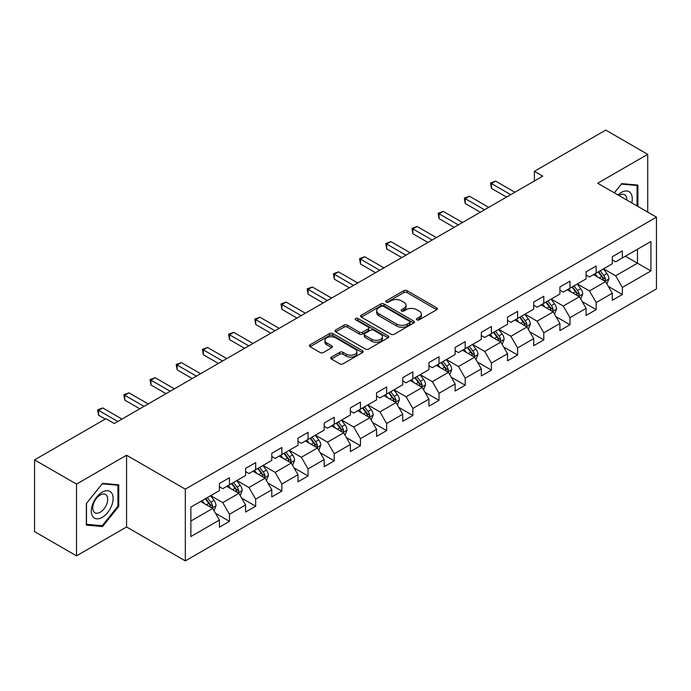 <?xml version="1.0" encoding="UTF-8"?>
<svg xmlns="http://www.w3.org/2000/svg" width="691" height="691" viewBox="0 0 691 691"><rect width="100%" height="100%" fill="white"/><g stroke="black" fill="none" stroke-linecap="round" stroke-linejoin="round"><path stroke-width="1.04" d="M416.906 319.838A1.632 0.941 0 0 0 419.212 319.838L436.721 309.732A2.332 1.347 0 0 0 437.403 308.782A2.332 1.347 0 0 0 436.721 307.823L407.059 290.704A2.332 1.347 0 0 0 403.76 290.704L386.252 300.81A1.632 0.941 0 0 0 385.777 301.475A1.632 0.941 0 0 0 386.252 302.14A1.632 0.941 0 0 0 388.558 302.14L390.821 300.835A7.454 4.31 0 0 1 401.376 300.835L403.846 302.261A7.454 4.31 0 0 1 406.032 305.31A7.454 4.31 0 0 1 403.846 308.35L401.575 309.654A1.632 0.941 0 0 0 401.1 310.328A1.632 0.941 0 0 0 401.575 310.993A1.632 0.941 0 0 0 403.881 310.993L406.153 309.68A7.454 4.31 0 0 1 416.699 309.68L419.169 311.105A7.454 4.31 0 0 1 421.355 314.155A7.454 4.31 0 0 1 419.169 317.195L416.906 318.508A1.632 0.941 0 0 0 416.423 319.173A1.632 0.941 0 0 0 416.906 319.838L416.906 318.508M331.412 357.117A2.332 1.347 0 0 0 330.73 358.068A2.332 1.347 0 0 0 331.412 359.018L339.739 363.82A2.332 1.347 0 0 0 343.03 363.82L362.481 352.591A2.332 1.347 0 0 0 363.164 351.641A2.332 1.347 0 0 0 362.481 350.691L332.812 333.563A2.332 1.347 0 0 0 329.521 333.563L310.069 344.792A2.332 1.347 0 0 0 309.387 345.742A2.332 1.347 0 0 0 310.069 346.692L320.123 352.496A2.332 1.347 0 0 0 323.423 352.496L331.74 347.694A2.332 1.347 0 0 0 332.423 346.744A2.332 1.347 0 0 0 331.74 345.794L326.757 342.917A6.236 3.602 0 0 1 324.934 340.369A6.236 3.602 0 0 1 328.778 337.044A6.236 3.602 0 0 1 335.576 337.821L355.105 349.102A6.236 3.602 0 0 1 356.927 351.641A6.236 3.602 0 0 1 353.084 354.967A6.236 3.602 0 0 1 346.286 354.189L343.03 352.306A2.332 1.347 0 0 0 339.739 352.306L331.412 357.117L331.412 359.018M126.557 455.231L76.528 484.115L34.55 459.886L34.55 531.621L76.528 555.849L126.557 526.965L185.326 560.893L185.326 489.159L126.557 455.231L126.557 526.965M647.717 212.12L647.717 154.343L597.689 183.227L656.45 217.155L185.326 489.159M647.717 154.343L605.748 130.107L534.385 171.308L534.385 180.999M34.55 459.886L105.904 418.686L114.3 423.531L542.78 176.153L534.385 171.308M390.985 334.228A2.332 1.347 0 0 0 394.285 334.228L413.736 322.999A2.332 1.347 0 0 0 414.419 322.049A2.332 1.347 0 0 0 413.736 321.099L384.066 303.971A2.332 1.347 0 0 0 380.767 303.971L361.324 315.2A2.332 1.347 0 0 0 360.642 316.15A2.332 1.347 0 0 0 361.324 317.1L390.985 334.228M356.288 320.192A1.632 0.941 0 0 1 357.947 320.425L357.947 318.482L388.109 335.895A2.332 1.347 0 0 1 388.791 336.845A2.332 1.347 0 0 1 388.109 337.795L368.657 349.024A2.332 1.347 0 0 1 365.358 349.024L335.696 331.896L335.696 329.996A2.332 1.347 0 0 0 335.014 330.946A2.332 1.347 0 0 0 335.696 331.896M335.696 329.996L344.023 325.193A2.332 1.347 0 0 1 347.314 325.193L359.346 332.138A2.332 1.347 0 0 0 362.645 332.138L368.165 328.951A2.332 1.347 0 0 0 368.847 328A2.332 1.347 0 0 0 368.165 327.05L355.64 319.812A1.632 0.941 0 0 1 355.157 319.147A1.632 0.941 0 0 1 356.167 318.283A1.632 0.941 0 0 1 357.947 318.482M185.326 560.893L656.45 288.89L656.45 217.155M215.462 513.249L229.481 521.342L229.481 514.268L245.599 504.957L245.599 512.04L255.67 506.218L255.67 499.144L271.796 489.841L271.796 496.915L281.868 491.102L281.868 484.02L297.985 474.717L297.985 481.791L308.056 475.978L308.056 468.904L324.174 459.593L324.174 466.667L334.254 460.854L334.254 453.78L350.372 444.468L350.372 451.551L360.443 445.73L360.443 438.655L376.56 429.353L376.56 436.427L386.632 430.614L386.632 423.531L402.758 414.229L402.758 421.303L412.829 415.49L412.829 408.416L428.947 399.104L428.947 406.178L439.018 400.365L439.018 393.291L455.136 383.98L455.136 391.063L465.216 385.241L465.216 378.167L481.333 368.864L481.333 375.939L491.405 370.126L491.405 363.043L507.522 353.74L507.522 360.814L517.594 355.001L517.594 347.927L533.711 338.616L533.711 345.69L543.791 339.877L543.791 332.803L559.909 323.492L559.909 330.574L569.98 324.753L569.98 317.679L586.098 308.376L586.098 315.45L596.178 309.637L596.178 302.554L612.295 293.252L612.295 300.326L622.366 294.513L622.366 287.439L650.913 270.958L650.913 241.487L637.473 249.244L637.473 263.202L650.913 270.958M229.481 521.342L219.41 527.155L219.41 520.081L190.863 536.562L190.863 507.09L219.41 490.61L219.41 483.536L229.481 477.723L229.481 484.797L245.599 475.494L245.599 468.412L255.67 462.599L255.67 469.673L271.796 460.37L271.796 453.296L281.868 447.474L281.868 454.548L297.985 445.246L297.985 438.172L308.056 432.35L308.056 439.433L324.174 430.122L324.174 423.047L334.254 417.234L334.254 424.309L350.372 415.006L350.372 407.923L360.443 402.11L360.443 409.184L376.56 399.882L376.56 392.808L386.632 386.986L386.632 394.069L402.758 384.757L402.758 377.683L412.829 371.87L412.829 378.944L428.947 369.633L428.947 362.559L439.018 356.746L439.018 363.82L455.136 354.518L455.136 347.435L465.216 341.622L465.216 348.696L481.333 339.393L481.333 332.319L491.405 326.498L491.405 333.58L507.522 324.269L507.522 317.195L517.594 311.382L517.594 318.456L533.711 309.145L533.711 302.071L543.791 296.258L543.791 303.332L559.909 294.029L559.909 286.946L569.98 281.133L569.98 288.207L586.098 278.905L586.098 271.831L596.178 266.009L596.178 273.092L612.295 263.781L612.295 256.707L622.366 250.893L622.366 257.968L650.913 241.487M226.795 486.352L238.887 493.331L222.761 502.633L210.677 495.654M219.41 486.732L222.761 488.675L229.481 484.797M222.761 502.633L229.481 514.268M238.887 493.331L245.599 504.957M252.984 471.227L265.076 478.207L248.959 487.509L236.866 480.53M245.599 471.616L248.959 473.551L255.67 469.673M248.959 487.509L255.67 499.144M265.076 478.207L271.796 489.841M279.181 456.103L291.265 463.082L275.148 472.394L263.064 465.406M271.796 456.492L275.148 458.427L281.868 454.548M275.148 472.394L281.868 484.02M291.265 463.082L297.985 474.717M305.37 440.979L317.463 447.958L301.345 457.269L289.253 450.29M297.985 441.368L301.345 443.311L308.056 439.433M301.345 457.269L308.056 468.904M317.463 447.958L324.174 459.593M331.568 425.863L343.652 432.842L327.534 442.145L315.442 435.166M324.174 426.243L327.534 428.187L334.254 424.309M327.534 442.145L334.254 453.78M343.652 432.842L350.372 444.468M357.757 410.739L369.849 417.718L353.723 427.021L341.639 420.042M350.372 411.128L353.723 413.063L360.443 409.184M353.723 427.021L360.443 438.655M369.849 417.718L376.56 429.353M383.946 395.615L396.038 402.594L379.92 411.905L367.828 404.917M376.56 396.003L379.92 397.938L386.632 394.069M379.92 411.905L386.632 423.531M396.038 402.594L402.758 414.229M410.143 380.491L422.227 387.47L406.109 396.781L394.025 389.802M402.758 380.879L406.109 382.823L412.829 378.944M406.109 396.781L412.829 408.416M422.227 387.47L428.947 399.104M436.332 365.375L448.424 372.354L432.307 381.657L420.214 374.677M428.947 365.764L432.307 367.698L439.018 363.82M432.307 381.657L439.018 393.291M448.424 372.354L455.136 383.98M462.529 350.251L474.613 357.23L458.496 366.532L446.403 359.553M455.136 350.639L458.496 352.574L465.216 348.696M458.496 366.532L465.216 378.167M474.613 357.23L481.333 368.864M488.718 335.126L500.811 342.105L484.685 351.417L472.601 344.438M481.333 335.515L484.685 337.458L491.405 333.58M484.685 351.417L491.405 363.043M500.811 342.105L507.522 353.74M514.907 320.002L527 326.981L510.882 336.292L498.79 329.313M507.522 320.391L510.882 322.334L517.594 318.456M510.882 336.292L517.594 347.927M527 326.981L533.711 338.616M541.105 304.886L553.189 311.866L537.071 321.168L524.987 314.189M533.711 305.275L537.071 307.21L543.791 303.332M537.071 321.168L543.791 332.803M553.189 311.866L559.909 323.492M567.294 289.762L579.386 296.741L563.269 306.044L551.176 299.065M559.909 290.151L563.269 292.086L569.98 288.207M563.269 306.044L569.98 317.679M579.386 296.741L586.098 308.376M593.491 274.638L605.575 281.617L589.458 290.928L577.365 283.949M586.098 275.027L589.458 276.97L596.178 273.092M589.458 290.928L596.178 302.554M605.575 281.617L612.295 293.252M625.39 256.223L637.473 263.202L615.646 275.804L603.563 268.825M612.295 259.902L615.646 261.846L622.366 257.968M615.646 275.804L622.366 287.439M76.528 484.115L76.528 555.849M190.863 521.049L212.69 508.446L200.606 501.467M212.69 508.446L219.41 520.081M608.348 286.42L622.366 294.513M582.159 301.544L596.178 309.637M555.961 316.659L569.98 324.753M529.772 331.784L543.791 339.877M503.575 346.908L517.594 355.001M477.386 362.032L491.405 370.126M451.197 377.148L465.216 385.241M425 392.272L439.018 400.365M398.811 407.396L412.829 415.49M372.613 422.512L386.632 430.614M346.424 437.636L360.443 445.73M320.235 452.76L334.254 460.854M294.038 467.885L308.056 475.978M267.849 483L281.868 491.102M241.651 498.125L255.67 506.218M637.897 206.445L637.897 185.076L621.693 183.633L614.308 192.824M86.349 525.117L102.553 526.559L118.748 506.408L118.748 484.806L102.553 483.355L86.349 503.514L86.349 525.117M117.911 505.924L118.748 506.408M100.834 525.575L102.553 526.559M417.554 320.071L419.169 319.138A7.454 4.31 0 0 0 421.355 316.089L421.355 314.155M406.032 305.31L406.032 307.245A7.454 4.31 0 0 1 403.846 310.285L402.231 311.218M436.721 307.823L436.721 309.732L407.059 292.639A2.332 1.347 0 0 0 403.76 292.639L386.9 302.373M413.702 323.025L384.066 305.914A2.332 1.347 0 0 0 380.767 305.914L361.358 317.126M409.616 322.714A1.632 0.941 0 0 0 410.091 322.049A1.632 0.941 0 0 0 409.616 321.384L383.574 306.355A1.632 0.941 0 0 0 381.268 306.355L378.875 307.728A7.454 4.31 0 0 0 376.69 310.777A7.454 4.31 0 0 0 378.875 313.818L396.677 324.096A7.454 4.31 0 0 0 407.224 324.096L409.616 322.714L409.616 324.658A1.632 0.941 0 0 0 410.091 323.993L410.091 322.049M376.69 310.777L376.69 312.712A7.454 4.31 0 0 0 378.875 315.761L378.875 313.818M409.616 324.658L407.224 326.04A7.454 4.31 0 0 1 396.677 326.04L378.875 315.761M335.731 331.922L344.023 327.128L344.023 325.193M368.847 328L368.847 329.935A2.332 1.347 0 0 1 368.165 330.885L362.645 334.073A2.332 1.347 0 0 1 359.346 334.073L347.314 327.128A2.332 1.347 0 0 0 344.023 327.128M357.947 320.425L388.074 337.813M371.827 339.341A6.236 3.602 0 0 0 378.625 340.127A6.236 3.602 0 0 0 382.477 336.802A6.236 3.602 0 0 0 380.646 334.254L373.771 330.281A2.332 1.347 0 0 0 370.471 330.281L364.952 333.468A2.332 1.347 0 0 0 364.269 334.418A2.332 1.347 0 0 0 364.952 335.377L371.827 339.341L371.827 341.285A6.236 3.602 0 0 0 378.625 342.062A6.236 3.602 0 0 0 382.477 338.737L382.477 336.802M364.269 334.418L364.269 336.362A2.332 1.347 0 0 0 364.952 337.312L364.952 335.377M371.827 341.285L364.952 337.312M356.927 351.641L356.927 353.585A6.236 3.602 0 0 1 353.084 356.91A6.236 3.602 0 0 1 346.286 356.124L343.03 354.25A2.332 1.347 0 0 0 339.739 354.25L331.447 359.035M324.934 340.369L324.934 342.304A6.236 3.602 0 0 0 326.757 344.852L326.757 342.917M331.74 345.794L331.74 347.694L326.757 344.852M362.447 352.609L332.812 335.506A2.332 1.347 0 0 0 329.521 335.506L310.104 346.709L310.069 344.792M606.905 283.915L608.901 278.888A6.288 3.636 -120 0 0 606.888 273.524L603.424 268.903M597.387 276.892L595.029 273.748M604.599 281.056L605.506 279.155A6.288 3.636 -120 0 0 603.701 275.372L600.237 270.742M598.656 271.649L602.509 276.789A3.205 1.848 60 0 1 603.088 277.756L605.506 279.155M598.225 271.909L601.688 276.53A6.288 3.636 60 0 1 603.485 280.313M510.709 194.663L491.456 183.547L495.654 181.128L514.907 192.245M506.512 197.09L491.456 188.393L491.456 183.547L490.532 183.02L495.654 181.128M491.456 188.393L490.532 183.02M636.014 184.912L637.059 185.508L637.059 205.961M614.334 192.841L621.356 184.108L637.059 185.508M631.747 202.895A15.435 8.914 120 0 0 629.078 191.675A15.435 8.914 120 0 0 618.022 194.966M626.832 200.053A10.564 6.098 120 0 0 624.655 194.741A10.564 6.098 120 0 0 618.963 195.51M102.216 517.369A15.435 8.914 120 0 0 113.125 498.461A15.435 8.914 120 0 0 102.216 492.165A15.435 8.914 120 0 0 91.298 511.064A15.435 8.914 120 0 0 102.216 517.369M100.23 512.247A10.564 6.098 120 0 0 107.131 502.936A10.564 6.098 120 0 0 105.507 494.471A10.564 6.098 120 0 0 100.23 494.989A10.564 6.098 120 0 0 93.32 504.3A10.564 6.098 120 0 0 94.943 512.765A10.564 6.098 120 0 0 100.23 512.247M86.513 503.368L102.216 483.838L117.911 485.237L117.911 506.166L102.216 525.696L86.513 524.296L86.479 503.342M116.874 484.633L117.911 485.237M580.708 299.039L582.712 294.003A6.288 3.636 -120 0 0 580.699 288.648L577.235 284.027M571.189 292.017L568.84 288.873M578.41 296.18L579.308 294.28A6.288 3.636 -120 0 0 577.512 290.488L574.048 285.867M572.468 286.774L576.311 291.904A3.205 1.848 60 0 1 576.899 292.88L579.308 294.28M572.027 287.024L575.491 291.654A6.288 3.636 60 0 1 577.296 295.437M554.519 314.163L556.514 309.127A6.288 3.636 -120 0 0 554.51 303.772L551.038 299.143M545 307.132L542.651 303.988M552.221 311.304L553.12 309.395A6.288 3.636 -120 0 0 551.314 305.612L547.851 300.991M546.279 301.898L550.122 307.029A3.205 1.848 60 0 1 550.701 308.005L553.12 309.395M545.838 302.148L549.302 306.778A6.288 3.636 60 0 1 551.107 310.561M484.521 209.788L465.259 198.671L469.457 196.244L488.718 207.369M480.323 212.215L465.259 203.517L465.259 198.671L464.343 198.136L469.457 196.244M465.259 203.517L464.343 198.136M458.332 224.912L439.07 213.795L443.268 211.368L462.529 222.485M454.134 227.339L439.07 218.641L439.07 213.795L438.146 213.26L443.268 211.368M439.07 218.641L438.146 213.26M528.33 329.279L530.325 324.252A6.288 3.636 -120 0 0 528.313 318.897L524.849 314.267M518.811 322.256L516.453 319.112M526.024 326.42L526.922 324.52A6.288 3.636 -120 0 0 525.125 320.736L521.662 316.107M520.081 317.022L523.925 322.153A3.205 1.848 60 0 1 524.512 323.129L526.922 324.52M519.641 317.273L523.113 321.902A6.288 3.636 60 0 1 524.91 325.686M502.132 344.403L504.128 339.376A6.288 3.636 -120 0 0 502.124 334.012L498.66 329.391M492.614 337.381L490.265 334.237M499.835 341.544L500.733 339.644A6.288 3.636 -120 0 0 498.937 335.861L495.464 331.231M493.892 332.138L497.736 337.277A3.205 1.848 60 0 1 498.315 338.245L500.733 339.644M493.452 332.397L496.915 337.018A6.288 3.636 60 0 1 498.721 340.801M475.944 359.527L477.939 354.492A6.288 3.636 -120 0 0 475.926 349.136L472.463 344.515M466.425 352.496L464.067 349.361M473.637 356.668L474.544 354.759A6.288 3.636 -120 0 0 472.739 350.976L469.275 346.355M467.695 347.262L471.547 352.393A3.205 1.848 60 0 1 472.126 353.369L474.544 354.759M467.263 347.513L470.726 352.142A6.288 3.636 60 0 1 472.523 355.925M432.134 240.036L412.881 228.911L417.079 226.493L436.332 237.609M427.936 242.455L412.881 233.765L412.881 228.911L411.957 228.384L417.079 226.493M412.881 233.765L411.957 228.384M405.945 255.152L386.684 244.035L390.881 241.617L410.143 252.733M401.747 257.579L386.684 248.881L386.684 244.035L385.759 243.5L390.881 241.617M386.684 248.881L385.759 243.5M379.748 270.276L360.495 259.16L364.693 256.732L383.946 267.858M375.55 272.703L360.495 264.005L360.495 259.16L359.57 258.624L364.693 256.732M360.495 264.005L359.57 258.624M353.559 285.4L334.297 274.284L338.495 271.857L357.757 282.973M349.361 287.819L334.297 279.129L334.297 274.284L333.382 273.748L338.495 271.857M334.297 279.129L333.382 273.748M327.37 300.525L308.108 289.399L312.306 286.981L331.568 298.097M323.172 302.943L308.108 294.254L308.108 289.399L307.184 288.873L312.306 286.981M308.108 294.254L307.184 288.873M301.172 315.64L281.919 304.524L286.117 302.105L305.37 313.222M296.975 318.067L281.919 309.369L281.919 304.524L280.995 303.988L286.117 302.105M281.919 309.369L280.995 303.988M274.983 330.764L255.722 319.648L259.92 317.221L279.181 328.346M270.786 333.192L255.722 324.494L255.722 319.648L254.798 319.112L259.92 317.221M255.722 324.494L254.798 319.112M248.786 345.889L229.533 334.772L233.731 332.345L252.984 343.462M244.588 348.307L229.533 339.618L229.533 334.772L228.609 334.237L233.731 332.345M229.533 339.618L228.609 334.237M222.597 361.013L203.335 349.888L207.533 347.469L226.795 358.586M218.399 363.431L203.335 354.733L203.335 349.888L202.42 349.361L207.533 347.469M203.335 354.733L202.42 349.361M196.408 376.129L177.146 365.012L181.344 362.594L200.606 373.71M192.21 378.556L177.146 369.858L177.146 365.012L176.222 364.477L181.344 362.594M177.146 369.858L176.222 364.477M170.211 391.253L150.958 380.136L155.155 377.709L174.408 388.826M166.013 393.68L150.958 384.982L150.958 380.136L150.033 379.601L155.155 377.709M150.958 384.982L150.033 379.601M144.022 406.377L124.76 395.261L128.958 392.834L148.22 403.95M139.824 408.796L124.76 400.106L124.76 395.261L123.836 394.725L128.958 392.834M124.76 400.106L123.836 394.725M449.746 374.652L451.75 369.616A6.288 3.636 -120 0 0 449.737 364.261L446.274 359.631M440.227 367.621L437.878 364.477M447.448 371.793L448.347 369.884A6.288 3.636 -120 0 0 446.55 366.1L443.086 361.479M441.506 362.386L445.35 367.517A3.205 1.848 60 0 1 445.937 368.493L448.347 369.884M441.065 362.637L444.538 367.267A6.288 3.636 60 0 1 446.334 371.05M423.557 389.767L425.552 384.74A6.288 3.636 -120 0 0 423.548 379.385L420.076 374.755M414.039 382.745L411.689 379.601M421.26 386.908L422.158 385.008A6.288 3.636 -120 0 0 420.353 381.225L416.889 376.595M415.317 377.511L419.161 382.641A3.205 1.848 60 0 1 419.739 383.609L422.158 385.008M414.876 377.761L418.34 382.382A6.288 3.636 60 0 1 420.145 386.174M397.368 404.891L399.363 399.864A6.288 3.636 -120 0 0 397.351 394.501L393.887 389.879M387.85 397.869L385.492 394.725M395.062 402.032L395.96 400.132A6.288 3.636 -120 0 0 394.164 396.349L390.7 391.719M389.119 392.626L392.963 397.766A3.205 1.848 60 0 1 393.55 398.733L395.96 400.132M388.688 392.885L392.151 397.506A6.288 3.636 60 0 1 393.948 401.29M371.171 420.016L373.166 414.98A6.288 3.636 -120 0 0 371.162 409.625L367.698 404.995M361.652 412.985L359.303 409.849M368.873 417.157L369.771 415.248A6.288 3.636 -120 0 0 367.975 411.465L364.502 406.844M362.93 407.75L366.774 412.881A3.205 1.848 60 0 1 367.353 413.857L369.771 415.248M362.49 408.001L365.954 412.631A6.288 3.636 60 0 1 367.759 416.414M344.982 435.14L346.977 430.104A6.288 3.636 -120 0 0 344.973 424.749L341.501 420.119M335.463 428.109L333.105 424.965M342.676 432.281L343.582 430.372A6.288 3.636 -120 0 0 341.777 426.589L338.314 421.959M336.733 422.875L340.585 428.005A3.205 1.848 60 0 1 341.164 428.981L343.582 430.372M336.301 423.125L339.765 427.755A6.288 3.636 60 0 1 341.561 431.538M318.784 450.256L320.788 445.229A6.288 3.636 -120 0 0 318.776 439.873L315.312 435.244M309.274 443.233L306.916 440.089M316.487 447.397L317.385 445.496A6.288 3.636 -120 0 0 315.588 441.713L312.125 437.083M310.544 437.999L314.388 443.13A3.205 1.848 60 0 1 314.975 444.097L317.385 445.496M310.104 438.249L313.576 442.871A6.288 3.636 60 0 1 315.372 446.662M292.595 465.38L294.591 460.353A6.288 3.636 -120 0 0 292.587 454.989L289.123 450.368M283.077 458.358L280.727 455.214M290.298 462.521L291.196 460.621A6.288 3.636 -120 0 0 289.391 456.837L285.927 452.208M284.355 453.115L288.199 458.245A3.205 1.848 60 0 1 288.778 459.221L291.196 460.621M283.915 453.374L287.378 457.995A6.288 3.636 60 0 1 289.184 461.778M266.406 480.504L268.402 475.468A6.288 3.636 -120 0 0 266.389 470.113L262.925 465.484M256.888 473.473L254.53 470.338M264.1 477.645L265.007 475.736A6.288 3.636 -120 0 0 263.202 471.953L259.738 467.332M258.158 468.239L262.001 473.37A3.205 1.848 60 0 1 262.589 474.346L265.007 475.736M257.726 468.489L261.189 473.119A6.288 3.636 60 0 1 262.986 476.902M240.209 495.628L242.204 490.593A6.288 3.636 -120 0 0 240.2 485.237L236.737 480.608M230.69 488.597L228.341 485.453M237.911 492.769L238.81 490.86A6.288 3.636 -120 0 0 237.013 487.077L233.541 482.448M231.969 483.363L235.812 488.494A3.205 1.848 60 0 1 236.391 489.47L238.81 490.86M231.528 483.614L234.992 488.243A6.288 3.636 60 0 1 236.797 492.027M214.02 510.744L216.015 505.717A6.288 3.636 -120 0 0 214.011 500.353L210.539 495.732M204.501 503.722L202.143 500.578M211.714 507.885L212.621 505.985A6.288 3.636 -120 0 0 210.815 502.202L207.352 497.572M205.771 498.487L209.623 503.618A3.205 1.848 60 0 1 210.202 504.585L212.621 505.985M205.339 498.738L208.803 503.359A6.288 3.636 60 0 1 210.6 507.151M117.824 421.501L98.571 410.376L102.769 407.958L122.022 419.074M105.239 419.074L98.571 415.222L98.571 410.376L97.647 409.849L102.769 407.958M98.571 415.222L97.647 409.849M419.169 319.138L419.169 317.195M401.575 310.993L401.575 309.654M403.846 310.285L403.846 308.35M386.252 302.14L386.252 300.81M403.76 292.639L403.76 290.704M407.059 292.639L407.059 290.704M361.324 317.1L361.324 315.2M380.767 305.914L380.767 303.971M384.066 305.914L384.066 303.971M413.736 322.999L413.736 321.099M396.677 326.04L396.677 324.096M407.224 326.04L407.224 324.096M347.314 327.128L347.314 325.193M359.346 334.073L359.346 332.138M362.645 334.073L362.645 332.138M368.165 330.885L368.165 328.951M388.109 337.795L388.109 335.895M339.739 354.25L339.739 352.306M343.03 354.25L343.03 352.306M346.286 356.124L346.286 354.189M329.521 335.506L329.521 333.563M332.812 335.506L332.812 333.563M362.481 352.591L362.481 350.691M604.953 281.263L608.857 279.009M603.701 275.372L606.888 273.524M599.227 277.955L601.688 276.53M578.764 296.379L582.668 294.133M577.512 290.488L580.699 288.648M573.038 293.079L575.491 291.654M552.567 311.503L556.471 309.248M551.314 305.612L554.51 303.772M546.84 308.195L549.302 306.778M526.378 326.627L530.282 324.373M525.125 320.736L528.313 318.897M520.651 323.319L523.113 321.902M500.189 341.751L504.093 339.497M498.937 335.861L502.124 334.012M494.454 338.443L496.915 337.018M473.991 356.867L477.896 354.621M472.739 350.976L475.926 349.136M468.265 353.567L470.726 352.142M447.803 371.991L451.707 369.737M446.55 366.1L449.737 364.261M442.076 368.683L444.538 367.267M421.605 387.115L425.509 384.861M420.353 381.225L423.548 379.385M415.878 383.807L418.34 382.382M395.416 402.24L399.32 399.985M394.164 396.349L397.351 394.501M389.689 398.932L392.151 397.506M369.227 417.355L373.131 415.101M367.975 411.465L371.162 409.625M363.492 414.047L365.954 412.631M343.03 432.48L346.934 430.225M341.777 426.589L344.973 424.749M337.303 429.171L339.765 427.755M316.841 447.604L320.745 445.35M315.588 441.713L318.776 439.873M311.114 444.296L313.576 442.871M290.643 462.728L294.547 460.474M289.391 456.837L292.587 454.989M284.917 459.42L287.378 457.995M264.454 477.844L268.358 475.589M263.202 471.953L266.389 470.113M258.728 474.536L261.189 473.119M238.265 492.968L242.17 490.714M237.013 487.077L240.2 485.237M232.53 489.66L234.992 488.243M212.068 508.092L215.972 505.838M210.815 502.202L214.011 500.353M206.341 504.784L208.803 503.359"/></g></svg>
